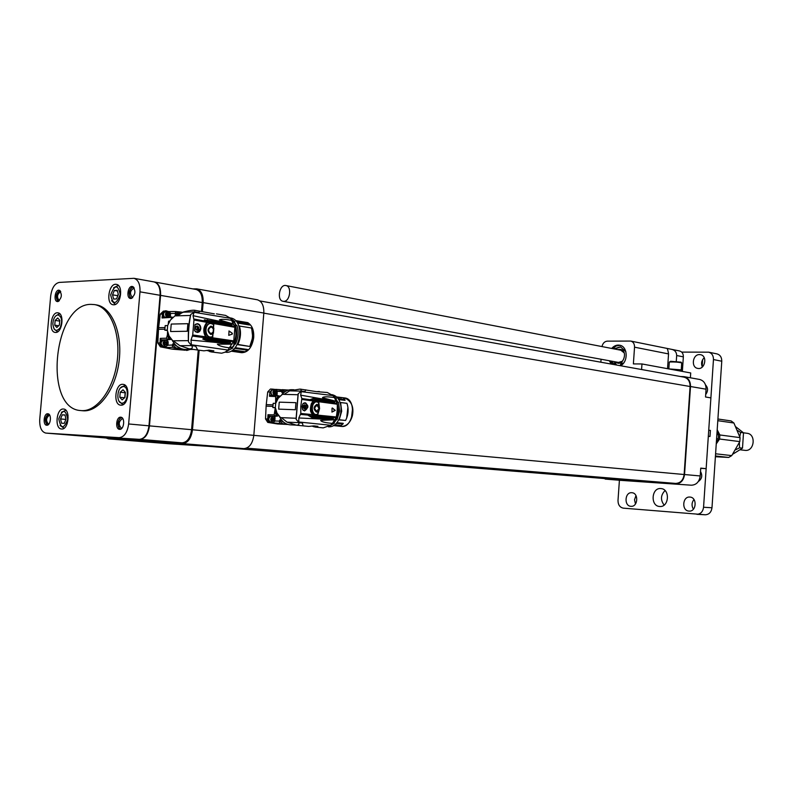<?xml version="1.0" encoding="UTF-8"?>
<svg xmlns="http://www.w3.org/2000/svg" width="793" height="793" viewBox="0 0 793 793"><rect width="100%" height="100%" fill="white"/><g stroke="black" fill="none" stroke-linecap="round" stroke-linejoin="round"><path stroke-width="1.19" d="M688.948 511.089L689.067 511.098C696.551 511.881 697.384 497.251 689.88 497.072C682.396 496.21 681.425 510.801 688.948 511.089M693.974 499.531C691.625 502.603 691.446 505.825 693.419 509.185M631.843 492.721C638.89 492.909 638.018 507.074 631 506.311C623.853 506.212 624.725 491.898 631.823 492.721L631.843 492.721M635.471 503.991L634.529 499.719L635.976 495.605M696.849 514.3C700.655 514.082 702.895 511.733 703.56 507.252L711.985 507.768C711.311 512.219 709.081 514.548 705.294 514.776L623.348 508.154C619.829 507.411 618.044 504.844 618.005 500.423L619.412 480.241M660.847 488.567C651.36 487.477 650.191 506.311 659.746 506.479C669.133 507.5 670.313 488.845 660.876 488.577L660.847 488.567M664.118 505.082C660.341 499.957 660.648 495.119 665.04 490.56M705.294 514.776L696.997 514.31M708.318 436.269L709.993 436.477L710.399 430.411L708.734 430.183L713.462 359.556C713.482 355.611 711.896 353.153 708.714 352.181L681.702 352.102M708.714 430.341L710.399 430.411M703.56 507.252L708.327 436.269M702.311 367.01C700.913 363.511 701.537 360.409 704.204 357.702M708.714 352.181L717.031 353.906C720.203 354.868 721.779 357.316 721.769 361.221L713.462 359.556M711.985 507.768L721.769 361.221M699.515 354.59L700.516 354.689C707.871 355.869 704.908 370.153 697.681 368.388C690.832 367.417 692.586 354.233 699.515 354.59M615.1 363.828L614.674 364.681M621.583 363.858L621.345 365.167M612.196 364.235L610.362 360.944M612.711 348.652L616.171 345.966L620.126 345.332M616.468 365.008L614.962 362.877L612.781 363.253L610.828 361.023M613.931 348.89L620.463 346.799L625.855 351.626M623.437 363.263L621.444 362.907L620.027 365.642M615.199 364.78L614.813 363.67L614.06 364.572M621.781 364.463L621.296 363.7L621.018 365.216L621.781 364.463M616.478 364.968L615.259 362.976M613.108 363.293L611.443 361.142M614.555 349.009L620.741 346.858M622.812 363.333L621.742 363.006M611.69 348.454C614.02 345.807 616.676 344.727 619.65 345.223C627.818 346.343 628.492 361.866 620.522 365.732M611.165 364.056L609.341 360.756M641.587 369.518L641.973 363.957L633.379 363.918L634.539 347.185C634.569 343.884 633.31 341.842 630.752 341.069L607.269 341.149C604.534 341.446 602.769 343.26 601.996 346.581M601.064 359.249L600.856 362.203M617.896 349.654L619.601 349.326C629.156 349.435 623.011 368.517 615.556 361.886M618.5 362.421L622.693 361.142M624.26 352.925L620.83 350.219M676.28 361.38L676.677 355.532C676.538 351.914 674.625 349.812 670.967 349.217L666.774 348.365C667.369 348.335 667.964 350.179 668.549 353.916L667.537 368.676M682.357 371.421L683.348 356.85C683.368 353.688 682.119 351.735 679.611 350.972L670.967 349.217M641.973 363.957L690.713 372.958L690.386 377.785M678.263 370.658L681.742 371.302M668.459 368.854L681.851 369.934M669.262 362.193L669.867 361.985C674.536 361.836 678.461 362.133 681.653 362.867L681.712 363.035M669.401 362.074L670.61 361.291L681.038 362.173M283.835 301.36L283.081 301.3C276.43 300.438 279.433 283.874 285.946 285.549C292.082 286.342 290.05 301.558 283.835 301.36M702.162 366.693L702.638 359.606M735.973 426.941L743.507 432.829L740.593 432.433L737.569 430.45M743.507 432.829L742.496 448.154L739.582 447.807L739.354 442.663M739.8 436.695L740.593 432.433M735.696 449.76L739.582 447.807M742.496 448.154L732.791 454.171M740.236 449.809L745.37 450.404C754.49 451.306 756.244 434.108 747.115 433.295L743.467 432.8M717.913 419.001L731.106 420.934L733.912 423.006L717.794 420.686M740.077 437.627L739.81 441.602L719.588 439.025L719.856 434.97L740.077 437.627L733.912 423.006M715.583 453.784L731.751 455.608L739.81 441.602M731.751 455.608L728.688 457.442L715.445 455.965M715.385 456.738L728.688 457.442M716.872 434.584L718.567 434.802L718.299 438.856L716.594 438.638M718.567 434.802L717.15 430.312M716.287 443.287L718.299 438.856M719.588 439.025L716.248 443.911M717.189 429.737L719.856 434.97M163.923 346.521L163.695 346.521C160.245 344.182 160.285 342.001 163.804 339.979L165.539 339.959M162.674 339.83L162.109 339.9C159.72 343.181 160.245 345.579 163.685 347.106L165.509 346.511M167.323 340.603L168.126 341.733L168.076 344.935L165.678 346.511C162.228 344.172 162.258 341.991 165.787 339.959L167.323 340.603M162.109 339.9L160.136 341.525C159.433 344.568 160.374 346.432 162.962 347.106L163.457 347.086M167.373 340.901L168.086 341.892L168.037 344.747C163.844 350.427 161.603 337.54 167.373 340.901M165.39 341.684L164.567 343.032L165.142 344.578L166.53 344.777L167.343 343.428L166.768 341.882L165.39 341.684M165.519 344.628L166.243 343.438L165.291 341.842M165.668 341.892L166.768 341.882M166.243 343.438L167.343 343.428M165.42 346.482L166.391 347.512L164.171 347.086M164.795 329.194L158.481 329.293L157.827 343.002L160.404 346.858L171.625 349.029L180.645 348.742L172.547 347.334L166.391 347.512M180.645 348.742L172.953 349.217L184.67 350.159M172.953 349.217L171.625 349.029M158.481 329.293L158.62 327.668L164.894 327.568M163.437 311.143L160.285 314.117L158.62 327.668M66.206 434.742L139.905 439.372C145.03 438.846 148.222 434.346 149.461 425.871L160.582 295.383C160.85 287.869 158.838 283.408 154.526 282.001L154.248 281.961M107.997 438.142L182.033 442.841C187.178 442.335 190.36 437.964 191.579 429.697L198.25 350.1M201.491 311.411L202.235 302.549C202.483 295.224 200.441 290.862 196.109 289.475L154.526 282.001M141.818 438.906C145.971 437.062 148.489 432.651 149.371 425.672L160.454 295.571C160.791 289.663 159.452 285.49 156.459 283.071M184.6 442.365C188.675 440.492 191.123 436.219 191.956 429.558L198.607 350.149M201.848 311.461L202.572 302.817C202.889 297.177 201.591 293.152 198.676 290.724M45.915 433.097L119.079 437.667C124.194 437.121 127.376 432.562 128.635 423.968L139.984 291.834C140.272 284.221 138.269 279.721 133.977 278.313L59.257 282.417C54.687 283.478 51.832 287.998 50.683 295.987L39.739 419.368C39.452 427.358 41.484 431.927 45.835 433.087L119.079 437.667M133.977 278.313L154.04 281.911C158.352 283.319 160.364 287.78 160.087 295.293L139.984 291.834M128.635 423.968L148.975 425.821L160.087 295.293M148.975 425.821C147.726 434.306 144.534 438.807 139.409 439.332M202.393 311.56L203.147 302.619C203.404 294.907 201.253 290.317 196.694 288.85L192.858 288.89M106.084 437.994L108.562 438.876L182.44 443.594C187.862 443.069 191.212 438.46 192.491 429.766L199.152 350.228M108.562 438.876L169.325 443.793M169.484 443.802L243.808 448.61L182.44 443.594M192.491 429.766L253.819 435.347C252.59 443.703 249.25 448.124 243.808 448.61M605.148 478.605L675.636 483.423C680.424 483.175 683.259 480.211 684.131 474.511L253.819 435.357L263.821 313.057L203.147 302.619M196.694 288.85L257.279 299.764C261.859 301.211 264.039 305.642 263.821 313.057M113.815 304.799C121.002 305.077 123.52 285.113 116.383 284.39C108.919 282.566 105.489 303.967 113.112 304.76L113.815 304.799M55.659 332.455C62.35 332.852 64.649 313.364 57.968 312.848C51.079 311.312 48.145 331.87 55.173 332.416L55.659 332.455M61.636 429.013C68.713 429.935 70.716 409.218 63.569 409.039C56.412 407.87 54.291 428.844 61.547 429.003L61.636 429.013M120.932 405.173C128.585 406.006 130.756 384.714 123.074 384.357C115.282 382.95 112.784 404.817 120.695 405.154L120.932 405.173M130.904 298.515C135.672 294.808 136.168 290.803 132.421 286.511C127.98 285.421 125.928 297.999 130.458 298.495L130.904 298.515M57.701 301.578C61.993 298.039 62.459 294.253 59.088 290.218C55.123 289.276 53.28 301.171 57.344 301.558L57.701 301.578M46.747 425.236C50.772 425.752 51.912 413.867 47.848 413.777C43.793 413.113 42.584 425.147 46.698 425.236L46.747 425.236M119.634 429.33C124.134 429.895 125.324 417.326 120.784 417.207C116.244 416.474 114.965 429.201 119.565 429.33L119.634 429.33M80.777 410.566L81.719 410.635C97.321 411.587 113.974 388.669 117.255 360.627C120.724 332.594 109.94 306.861 94.506 304.591L91.007 304.373C53.329 303.62 43.05 408.96 80.777 410.566L82.66 410.744C98.332 412.588 115.471 390.007 119.029 361.707C122.806 333.437 111.991 307.178 96.369 304.899L96.191 304.869M131.103 298.505C128.01 293.935 128.644 290.01 133.006 286.709M57.968 301.548C55.272 297.316 55.837 293.608 59.673 290.426M47.322 425.177C44.378 421.133 44.755 417.386 48.452 413.936M120.199 429.291C116.799 424.959 117.195 420.984 121.388 417.356M272.861 406.383L266.121 406.145L265.516 418.932L267.756 422.411L277.53 423.958L287.948 424.463M266.121 406.145L266.24 404.618L272.97 404.866M272.614 389.125L270.472 389.026L267.717 391.93L266.24 404.618M280.306 389.67L275.766 389.373M280.365 389.67L281.465 389.809M684.131 474.511L690.088 386.508C690.088 381.423 688.056 378.291 683.972 377.141L259.826 300.924M131.816 298.287C127.524 297.95 129.437 286.045 133.611 287.155M58.553 301.34C55.441 297.246 55.976 293.727 60.169 290.803M47.907 424.939C44.537 421.053 44.894 417.495 48.968 414.283M120.913 429.023C116.551 429.033 117.751 416.949 122.043 417.752M602.849 478.417L621.246 480.389M706.048 389.194L690.505 386.518C690.505 381.155 688.364 377.874 684.062 376.655L699.644 379.46C703.916 380.67 706.048 383.911 706.048 389.194L705.532 396.996L710.895 397.878L706.147 468.663L700.744 468.128L700.219 475.959C699.317 481.876 696.353 484.959 691.347 485.207L605.267 479.101M675.596 483.918C680.642 483.661 683.625 480.538 684.537 474.531L700.219 475.959M690.505 386.518L684.537 474.531M684.062 376.655L680.483 376.506M287.165 424.205L271.563 422.709M267.965 414.719L268.896 416.117L267.826 417.673L267.965 414.719L274.17 414.878L275.27 407.8M275.637 403.399L275.657 396.559L269.471 396.272L269.967 392L272.673 389.135L275.488 389.482M277.411 391.306L281.773 391.494L282.139 389.66L288.503 390.067M134.275 288.037L134.076 287.988C129.933 290.565 129.408 293.787 132.5 297.653L132.728 297.672M60.754 291.616L60.754 291.616C57.037 294.124 56.561 297.167 59.336 300.755L59.336 300.755M49.602 415.046L49.582 415.046C45.974 417.832 45.667 420.914 48.651 424.295L48.651 424.295M122.766 418.575L122.538 418.545C118.514 421.46 118.187 424.721 121.557 428.329L121.795 428.329M630.663 480.964L624.478 480.499L630.663 480.964M669.51 483.631L663.275 483.155L669.51 483.631M691.347 485.207L621.395 480.399M282.516 423.492L279.493 421.014L279.77 419.973L286.422 423.908M279.493 421.014L279.433 423.105M279.374 421.113L274.983 420.994M272.475 422.243L273.268 422.976M267.826 417.673C267.211 420.439 267.975 422.134 270.135 422.738L270.532 422.728M270.135 416.047L268.896 416.117M274.17 414.878L275.518 416.295L276.41 416.186L275.082 411.845M276.073 399.622L278.075 395.657L278.878 396.004L276.271 401.605M275.508 408.861L277.253 416.018L276.41 416.186M278.075 395.657L277.064 395.4L275.657 396.559M271.087 395.31L269.471 396.272M271.087 391.256L271.028 393.576M281.773 391.494L285.232 389.849M287.611 390.354L281.981 392.694L281.872 391.603M700.734 468.336L706.147 468.663M281.555 420.003L279.77 419.973M277.253 416.018L277.867 416.047M270.958 422.233L270.899 422.233C268.113 420.399 268.064 418.377 270.77 416.176M269.64 416.137C267.578 419.18 267.984 421.39 270.859 422.778L272.405 422.302M280.236 396.054L278.878 396.004M281.981 392.694L283.626 392.783M115.877 304.135L114.975 304.115L111.605 300.696M113.657 287.75L117.949 285.609L118.772 285.876M55.847 315.862L59.029 313.959L60.139 314.157M57.651 331.791L53.993 328.926M61.408 412.291L65.878 410.259M64.074 428.22L60.08 425.425M123.539 404.351L122.538 404.4L118.821 400.961M120.278 388.045L124.689 385.487L125.641 385.745M273.397 416.236L275.032 417.514L274.824 421.252L272.891 422.322C270.046 420.349 270.066 418.317 272.931 416.226M120.249 294.471C117.929 284.271 114.737 284.409 110.663 294.907C112.943 305.127 116.135 304.978 120.249 294.471M57.958 314.91C55.857 315.188 54.301 317.071 53.28 320.56L52.834 323.653C53.686 330.78 56.095 332.198 60.07 327.915C62.667 321.046 61.963 316.714 57.958 314.91M58.791 418.853C60.873 429.122 63.856 429.271 67.752 419.309C65.641 409.049 62.647 408.891 58.791 418.853M121.864 403.141C128.079 403.459 129.537 386.568 123.292 386.518C117.106 386.29 115.669 402.993 121.864 403.141M274.517 417.049L274.844 421.043C270.879 425.405 269.957 414.124 274.517 417.049M113.607 299.05L116.521 298.921L118.355 294.56L117.265 290.327L114.351 290.466L112.527 294.827L113.607 299.05M59.366 325.061L59.792 320.293L57.681 317.983L55.163 320.422L54.747 325.17L56.838 327.499L59.366 325.061M64.986 414.957L62.26 414.828L60.536 418.942L61.527 423.204L64.253 423.353L65.988 419.219L64.986 414.957M120.229 392.228L119.793 397.273L122.142 399.88L124.937 397.442L125.373 392.376L123.014 389.779L120.229 392.228L125.175 392.773L124.759 397.6M700.516 471.478C702.677 475.602 701.964 478.932 698.365 481.47M705.483 384.843C708.159 387.787 708.228 390.999 705.701 394.488M272.792 417.861L272.078 419.16L272.574 420.568L273.783 420.696L274.487 419.408L274.001 417.99L272.792 417.861M118.177 293.856L117.602 296.354M117.423 295.64L112.527 294.827M117.443 290.991L114.351 290.466M58.672 325.735L54.747 325.17M59.723 321.096L55.163 320.422M65.016 415.076L62.26 414.828M68.039 415.324L67.504 415.294M68.029 415.235L67.474 415.185M66.632 423.64L67.197 423.67M65.819 418.506L65.611 420.102M65.442 419.388L60.536 418.942M124.551 397.779L119.793 397.273M272.703 420.587L273.387 419.358L272.752 417.931M272.891 417.941L274.001 417.99M273.387 419.358L274.487 419.408M279.453 416.533C281.951 421.618 285.51 424.384 290.129 424.84L290.456 424.85M293.945 389.75L291.864 389.7C287.988 389.571 284.608 391.276 281.733 394.795M272.128 395.172C270.235 392.456 270.651 390.543 273.367 389.422L275.25 389.472M272.851 407.533L273.189 403.32L275.686 403.399L278.174 398.314L282.367 394.329L298.019 394.745L296.126 418.268L280.484 417.604L276.985 413.024L275.34 407.622L272.851 407.533L275.359 407.8M274.18 395.271C272.217 392.565 272.604 390.632 275.359 389.472L277.173 390.751L277.144 394.28L276.083 395.35M296.473 425.197L308.725 426.416L313.77 425.91L317.894 426.327L315.257 427.08L323.227 427.883L330.592 425.256L298.763 421.985L298.812 422.619L302.42 423.006L303.095 425.861L302.401 423.046L299.04 422.709L298.703 424.77L296.473 425.197L287.076 422.154L281.356 417.643M284.092 394.379L289.604 390.85L299.843 389.115L300.577 389.165L301.558 391.177M304.918 391.583L301.578 391.127M304.928 391.544L305.791 389.809L304.938 391.583L301.35 391.157L300.656 395.152L301.836 398.532L309.835 399.672L313.364 398.423L334.041 400.782L322.483 397.719C323.187 396.599 327.182 396.55 334.438 397.551L332.941 395.588L327.321 392.505L316.566 391.663L300.577 389.165M277.154 394.091L277.044 394.28C272.336 398.8 272.881 385.933 277.183 390.959L277.154 394.091M299.03 422.639L287.076 422.154M295.948 402.685L295.373 409.743L278.67 409.138L279.235 402.15L295.948 402.685M289.604 390.85L301.558 391.137M276.559 391.871L275.587 390.969L274.477 391.623L274.348 393.179L275.33 394.081L276.44 393.427L276.559 391.871L274.923 391.355M301.35 391.157L298.227 393.705L296.156 419.408L298.792 422.302M278.67 409.138L279.235 402.15M274.884 393.665L275.458 391.841M275.33 393.397L276.44 393.427M298.763 421.985L298.822 417.97L300.805 413.45L300.795 406.353L301.836 398.532M301.201 391.663L332.941 395.588M316.516 391.653L319.341 391.514M315.257 427.08L312.036 426.109M332.535 419.854L311.837 417.455L308.249 415.423L308.903 415.116L312.283 416.949L332.901 419.219L332.644 419.854L320.679 420.389C321.185 421.767 325.09 422.768 332.386 423.403L330.592 425.256M313.007 415.542L310.806 411.854L311.312 403.736L313.294 400.733L316.02 399.989L334.616 402.11L334.874 402.715L318.588 400.723L319.589 408.554L317.349 416.166L333.665 417.99L333.248 418.575L308.249 415.423M302.886 403.845L305.652 402.894L307.813 405.778L307.892 407.186L304.571 410.923L302.44 409.307L301.964 406.492L302.886 403.845M309.964 399.731L314.226 400.306M334.438 397.551L337.293 404.222C337.451 408.494 337.114 412.737 336.282 416.969L334.755 419.705L332.981 419.616M332.386 423.403L334.755 419.705M334.666 419.884L332.644 419.854M319.133 406.066L318.538 400.723L315.485 400.485L313.661 401.347C310.608 405.372 310.271 409.694 312.62 414.313L314.276 415.651L318.043 416.246M304.492 410.913C308.408 408.326 308.507 405.61 304.79 402.745M334.041 400.782L334.309 401.436L313.513 398.938L310.241 399.731M334.15 400.802L336.143 401.218M333.229 422.292L334.438 423.165L332.723 422.986M334.051 422.372L336.222 419.606L335.498 419.537L337.501 412.509L337.362 405.857M336.42 402.021L337.6 402.16L335.33 399.186M334.17 397.154L336.391 398.502L333.229 395.905M329.878 425.831L334.438 423.165M335.28 410.387L331.989 412.063L331.999 408.355L332.416 408.018L335.28 410.387M316.962 416.127L317.577 414.848L315.366 414.977M317.339 414.848L314.98 414.858C310.569 409.753 310.935 405.263 316.06 401.367L318.578 401.962L316.466 401.337M317.309 416.166L318.746 410.893M333.665 417.99L333.308 418.575M303.283 410.397L304.324 410.625M304.591 403.013L303.6 403.141M318.578 401.962L318.588 400.723M334.557 402.101L334.874 402.715M336.391 398.502L335.885 399.256M337.6 402.16L338.492 402.299L339.602 410.982L337.134 419.537L336.222 419.606M335.498 419.537L337.134 419.537M336.391 419.457L336.45 418.645L335.608 418.724M338.492 402.299L337.065 402.13L338.353 410.843L336.45 418.645M337.065 402.13L336.42 402.031M335.27 399.067L335.707 398.413M318.776 410.814L319.341 408.544L318.905 406.145M331.89 412.033L335.072 410.377L332.188 408.008M316.724 405.134L314.355 407.959L316.496 411.309M317.963 411.508L316.407 412.063M316.694 404.371L318.479 405.302M316.516 401.892L316.476 401.892C311.163 401.327 310.291 414.342 315.842 414.521L316.04 414.521M303.025 403.667L304.78 403.013L306.048 403.488L307.476 407.156L304.413 410.635L302.688 409.743M337.729 402.18L335.895 399.246M334.081 422.421L336.391 419.596M319.044 408.484L316.585 411.309C315.247 410.992 314.593 409.872 314.603 407.969L316.893 405.134L319.044 408.484M317.854 411.508L317.834 414.124L316.11 414.531C310.687 414.432 311.292 401.417 316.744 401.892L318.677 402.586L318.35 405.302M318.102 411.517L316.486 412.063C313.215 409.297 313.344 406.73 316.873 404.38L318.608 405.312M305.989 406.135L305.88 408.018L304.443 408.901L303.164 407.711L303.134 406.66L303.322 405.639L304.77 404.757L306.048 405.947L305.86 407.81M334.14 422.55L336.539 419.586M337.877 402.2L335.974 399.127M305.88 408.018L304.492 407.969L304.363 406.908L305.583 406.948M305.731 408.048L304.492 407.969M304.909 408.197L304.562 408.772M304.343 408.742L303.303 407.78M303.213 407.513L303.352 405.838M303.481 405.6L304.651 404.886M304.363 406.908L304.661 405.897L303.858 405.471M303.897 405.53L305.9 405.877M304.869 404.906L305.117 405.57M304.661 405.897L306.048 405.947M340.465 415.344L341.238 408.375M336.797 422.659L343.26 423.343L342.923 424.007L336.182 423.353M338.214 398.72L344.846 399.583L345.064 400.366L338.799 399.613M340.128 402.457L346.928 403.31L340.147 402.497M347.919 407.205L346.67 418.099M338.76 419.705L345.579 420.449L338.67 419.874M339.216 419.755L341.684 411.22L340.584 402.547M338.472 398.75L337.124 397.352M341.852 397.858L337.065 397.343M334.606 424.78L341.089 425.474L333.972 425.226M334.785 424.8L336.519 423.383M342.923 424.007L341.089 425.474M351.458 418.119L352.588 408.256M343.419 398.126L344.846 399.583M346.928 403.31C348.861 409.109 348.414 414.818 345.579 420.449M165.816 310.826L165.45 310.836C163.15 311.143 162.109 312.7 162.347 315.505L163.14 317.269M167.719 311.352L166.173 310.806C163.08 311.669 162.307 313.82 163.873 317.25M163.883 317.269L162.05 317.973L162.347 315.505M164.567 317.24C162.803 314.296 163.338 312.343 166.173 311.401L167.858 311.342M166.55 317.19C164.785 314.246 165.321 312.293 168.156 311.332L170.515 313.086L169.98 317.111M167.313 317.17C165.509 312.482 166.57 311.173 170.475 313.245L170.485 316.12L169.662 317.121M169.652 313.969L168.522 312.938L167.254 313.582L167.115 315.247L168.245 316.278L169.514 315.634L169.652 313.969L167.799 313.304M167.868 315.941L168.552 313.998M168.413 315.664L169.514 315.634M168.285 323.683L168.592 321.165L169.633 321.155M171.308 319.004L171.506 317.369L172.904 317.438M162.05 317.973L171.506 317.369M175.303 311.55L169.395 311.55L175.501 311.54L175.283 314.712L176.631 314.712M184.719 349.723L186.88 350.377M185.423 349.693L187.118 350.397L188.883 349.812M187.336 349.822L186.414 349.663M190.439 349.445L188.268 349.604M185.126 350.01L182.568 349.782L189.041 349.445M160.136 341.525L160.285 338.363L161.366 339.919M170.664 313.463L175.055 313.423M160.285 338.363L166.48 338.205L168.076 339.761L168.939 339.652L167.402 334.914L167.551 331.92M168.146 333.952L169.91 339.523L168.939 339.652M169.91 339.523L171.546 339.493M174.539 343.835L172.815 343.894L180.933 348.583M175.967 347.83L172.497 345.005L172.815 343.894M172.497 345.005L167.918 345.223M172.368 345.114L172.547 347.334M168.592 321.165L169.325 321.651M166.48 338.205L167.402 334.914M182.568 349.782L188.575 349.594M188.536 349.584L187.574 349.455M179.862 312.759L175.283 314.712M175.154 313.542L179.01 311.837L181.656 312.135M179.01 311.837L175.501 311.54M172.17 340.177C175.253 345.917 179.555 349.009 185.086 349.465L186.325 349.455M184.432 311.699L175.332 315.872M164.795 330.136L167.273 330.086L169.028 335.885L172.795 340.802L188.377 340.643C188.07 331.405 188.784 323.009 190.498 315.455L174.896 315.892L170.356 320.134L167.65 325.566L165.172 325.626L164.795 330.136L167.313 330.512M198.518 312.462L194.662 311.818L194.691 310.271C192.402 310.043 188.407 310.678 182.717 312.194L194.364 311.837L198.518 312.501L200.104 311.173L198.518 312.501M189.121 348.811L197.635 350.01L195.683 346.194L191.817 345.639C192.907 348.028 191.985 349.089 189.041 348.791L179.892 345.698L173.221 340.802M177.602 315.812L182.717 312.194M210.799 351.874L221.683 353.222L225.202 352.132L227.987 350.05L191.4 344.777L191.549 345.53L195.702 346.144L197.685 350.02L203.88 350.823L209.203 350.179L213.882 350.843L211.89 351.953L206.973 350.456M207.389 338.274L209.471 338.581L207.389 338.274L205.694 336.817C202.8 331.95 203.206 327.132 206.904 322.335L193.968 319.985L193.046 315.683L194.126 312.293L230.624 318.33L225.589 315.416M194.126 312.293L190.796 314.395C189.041 322.553 188.268 331.732 188.476 341.922L191.549 345.53M214.338 313.859L194.691 310.271M230.624 318.33L234.897 327.301L233.766 340.921L227.987 350.05M230.515 346.987L232.369 347.255L234.569 344.202L233.737 344.073L233.796 343.171C236.413 337.035 236.631 331.068 234.45 325.279L235.362 325.388C237.266 331.167 237.028 337.045 234.649 343.042L233.796 343.171M236.096 325.507L234.411 322.543L232.954 321.958M226.273 351.468L232.745 348.077L230.029 347.681M231.536 319.49L233.311 321.016L232.855 321.77M233.628 322.414L234.133 321.581L233.311 321.016M234.133 321.581L234.926 321.71L234.411 322.543M231.041 318.826L234.926 321.71M232.151 320.431C225.043 319.133 220.801 318.964 219.393 319.916L233.757 324.109M232.101 344.152L217.381 344.152C218.571 345.758 222.734 347.007 229.871 347.889M232.349 333.308L229.058 330.978L228.751 335.35L232.28 334.111L232.349 333.308L228.929 330.998M233.766 340.921L212.663 337.808L213.852 323.584L234.897 327.301M235.362 325.388L236.998 325.645C238.862 331.752 238.356 337.897 235.481 344.073L234.569 344.202M232.369 347.255L232.745 348.077M233.737 344.073L234.619 343.944L234.649 343.042M234.619 343.944L235.481 344.073M213.852 323.584L213.525 322.652L234.728 326.627M212.663 337.808L212.187 338.76L233.489 341.605M228.85 335.33L232.071 334.111L232.141 333.308M213.426 333.229L213.852 328.153M209.471 338.581L211.919 338.988L213.178 333.229M230.803 341.952L230.466 342.487L230.803 341.952L211.959 338.978M209.025 339.007L230.466 342.487M213.604 328.163L213.287 322.434L209.788 321.968L207.459 322.701C203.841 326.716 203.454 331.355 206.299 336.619L206.249 337.382M231.913 325.041L210.482 321.601L208.777 321.661L209.322 322.037M213.347 322.444L232.171 325.566M232.428 347.384L234.827 344.162M236.264 325.526L234.431 322.523M212.891 322.364L209.788 321.968M211.761 323.138L213.406 323.792L213.069 322.573M208.777 321.661L206.904 322.335M210.73 337.679L212.266 337.461L211.513 338.908M208.43 338.244L211.731 338.69M207.994 337.967L206.299 336.619M210.888 326.964L210.869 326.964C207.687 328.917 207.578 331.127 210.561 333.595L210.819 333.585C207.825 331.058 207.935 328.847 211.126 326.964L211.374 326.984C214.546 329.442 214.437 331.643 211.047 333.615L210.789 333.615M210.472 323.494C204.594 323.058 203.9 336.391 209.967 337.045L210.799 337.084M210.988 334.428L212.891 333.764L210.7 334.398C207.042 331.246 207.171 328.5 211.087 326.151L213.416 327.479L210.789 326.151M232.488 347.503L233.866 345.877M236.413 325.556L234.51 322.394M213.396 323.504L207.825 322.503M213.406 323.792L212.643 323.375M212.266 337.461L208.965 337.283C203.989 331.533 204.396 326.746 210.155 322.92M212.207 337.749L211.453 337.64M206.626 336.946L208.965 337.283M212.891 333.764L212.395 336.827L210.234 337.035C204.148 336.202 204.792 323.029 210.859 323.494L213.426 324.426L213.416 327.479M237.276 344.34L237.305 344.34C239.942 338.78 240.586 333.09 239.228 327.281M233.003 349.971L234.639 348.355M233.39 350.02L245.344 351.795L243.51 352.261L232.151 350.625M236.958 322.037L249.339 324.129L249.646 325.021L237.593 323.058M251.807 329.283L252.64 336.5L253.75 336.678C253.889 330.166 252.134 325.665 248.487 323.167M246.92 322.483L235.818 320.62M231.239 351.19L241.637 352.687C247.872 352.568 251.877 347.701 253.641 338.086L252.521 337.917L249.825 346.472L237.157 344.588M235.204 347.671L247.634 349.495L245.344 351.795M249.339 324.129L247.922 322.652L235.858 320.669M237.315 322.097L235.977 320.689M237.305 344.34L237.87 344.43C240.745 338.264 241.25 332.128 239.387 326.032L238.842 325.943M247.198 350.139L235.134 348.434M237.87 344.43L249.825 346.472M239.387 326.032L251.391 327.965C253.284 334.022 252.779 340.118 249.894 346.234M252.521 337.917L252.64 336.5M253.641 338.086L253.75 336.678M231.407 323.574L204.336 319.866L231.635 324.258L231.407 323.574L231.635 324.258M205.03 320.313L204.416 319.797M208.49 321.72L193.928 319.024M197.199 332.455L194.533 330.562L195.028 324.714L197.616 323.693C199.687 324.258 200.758 325.893 200.827 328.609C200.342 331.077 199.132 332.356 197.199 332.455L200.53 328.609C200.5 325.735 199.33 324.089 197.011 323.663L196.981 323.663M191.4 344.777L190.994 340.138L192.709 334.973L193.968 319.985M192.709 334.973L205.694 336.817M196.793 323.96L195.524 324.228M195.584 331.851L197.051 332.158M194.89 324.892L197.1 323.96C199.261 324.357 200.361 325.893 200.381 328.57L197.031 332.158L194.771 330.968M197.12 325.973L198.736 327.192L198.547 329.412L196.892 330.284L195.415 328.926L195.603 326.706L197.12 325.973L195.772 326.676M197.368 326.012L197.685 326.756L196.327 326.557M195.474 328.728L195.623 326.924M196.773 330.106L195.584 329.006M198.369 329.442L197.031 330.146M198.666 327.4L198.518 329.194M198.567 327.113L197.685 326.756M197.457 329.571L196.307 329.591L197.16 329.442L197.348 327.222L196.476 326.785M198.736 327.192L197.348 327.222M198.547 329.412L197.16 329.442M197.011 328.292L198.23 328.272M192.501 336.073L207.132 338.066M205.833 340.207L230.178 343.736L203.375 338.621L202.8 339.107L205.833 340.207L206.289 339.642M203.494 338.661L202.8 339.107M179.892 345.698L191.807 345.57M187.882 323.693L187.237 331.256L170.604 331.533L171.229 324.059L187.882 323.693M170.604 331.533L171.229 324.059M277.758 391.316L280.772 391.197M281.366 390.919L280.643 390.81M277.609 391.316L281.327 390.83L277.312 391.038M611.681 361.816L611.066 361.707M622.416 363.144L621.791 363.035M634.539 347.185L668.549 353.916M676.677 355.532L683.348 356.85M160.404 346.858L161.822 346.809M191.579 429.697L149.461 425.871M202.235 302.549L160.582 295.383M182.033 442.841L139.905 439.372M108.155 438.162L66.483 434.762M119.574 426.485L118.385 426.376M605.297 478.615L208.698 446.34M675.636 483.423L246.534 448.144M690.088 386.508L263.811 313.146M277.53 423.958L286.58 424.136M267.756 422.411L269.144 422.441M265.516 418.932L267.558 419.021M267.717 391.93L269.967 392M275.686 403.399L275.34 407.622M328.738 419.418L298.822 417.97M308.596 415.145L300.557 414.432M300.805 413.45L311.927 414.551M301.925 399.464L313.017 400.961M300.656 395.152L330.255 400.356M313.493 426.079L317.894 426.327M312.71 426L315.693 427.12M313.631 426.743L313.007 426.039M311.837 417.455L312.283 416.949M332.901 419.219L332.564 419.854M312.62 414.313L312.164 414.858M313.294 415.75L313.949 415.433M313.661 401.347L313.294 400.733M336.014 417.594L317.596 415.948M313.711 398.958L313.364 398.423M315.128 400.604L314.534 400.187M318.796 400.961L337.124 403.587M336.202 401.397L334.448 401.089M334.309 401.436L334.071 400.852M337.293 404.222L319.093 401.773M318.023 415.155L336.282 416.969M316.813 415.036L317.626 415.116M312.957 414.66L314.98 414.858M317.2 415.919L314.276 415.651M316.06 401.367L314.038 401.099M317.884 401.615L318.697 401.724M315.485 400.485L318.399 400.901M316.199 401.357L317.25 401.476M333.367 425.603L341.317 426.416C353.648 428.448 357.088 398.74 344.618 397.917L336.648 396.946M339.176 425.752L333.982 425.217M160.285 314.117L162.287 314.068M157.827 343.002L159.829 342.992M184.105 350.179L185.364 350.139M167.65 325.566L167.273 330.086M208.817 350.714L209.828 351.666M206.884 350.447L210.294 350.853L211.89 351.953M207.112 350.397L213.882 350.843M209.203 350.179L208.49 350.179M207.528 321.998L207.459 322.701M205.912 337.065L205.942 336.985C202.988 331.424 203.404 326.518 207.171 322.255L207.151 322.176M210.423 337.669L209.818 337.57M226.957 322.88L193.046 315.683M233.826 324.337L231.824 323.911M207.825 320.362L207.538 319.817M190.994 340.138L225.262 343.28M230.178 343.736L232.21 343.924M229.722 343.984L230.059 343.28M615.586 362.986L614.962 362.877M622.069 363.016L621.444 362.907M630.752 341.069L666.774 348.365M681.861 369.816L681.762 371.302M681.266 369.597L681.722 362.916M668.836 368.795L669.292 362.232M680.949 362.064L681.653 362.867M621.266 350.298L285.946 285.549M618.936 362.5L283.081 301.3M165.678 346.511L163.695 346.521M162.962 347.106L163.685 347.106M108.076 438.152L66.394 434.762M45.835 433.087L65.908 434.723M108.482 438.866L169.405 443.802M94.506 304.591L96.369 304.899M605.218 478.615L208.658 446.34M621.315 480.399L605.188 479.091M275.518 416.295L269.699 416.147M270.572 395.102L277.064 395.4M270.135 422.738L270.859 422.778M114.975 304.115L115.709 304.234M117.949 285.609L118.643 285.728M56.997 331.781L57.552 331.851M59.544 313.988L60.07 314.068M63.361 428.25L63.965 428.299M65.195 410.1L65.789 410.159M122.538 404.4L123.341 404.48M124.689 385.487L125.472 385.576M272.891 422.322L270.899 422.233M290.129 424.84L295.759 425.107M310.806 411.854C310.172 410.358 310.341 407.652 311.312 403.736M312.66 426.01L313.879 426.128M315.882 416.008L316.764 416.107M331.98 394.646C346.6 397.769 342.229 428.061 328.361 426.803M341.317 426.416C346.541 426.376 350.209 422.877 352.35 415.919C354.134 407.136 351.557 401.129 344.618 397.917M164.131 311.124L163.299 311.134M186.395 350.397L187.118 350.397M189.111 349.812L187.128 349.822M168.076 339.761L162.228 339.91M172.111 317.061L163.031 317.269M185.393 350.149L184.244 350.189M185.086 349.465L193.522 349.426M225.668 315.426L216.42 313.889M230.218 317.904C245.285 319.619 241.131 352.102 227.006 352.36L225.192 352.132M278.908 391.157L281.604 391.306"/></g></svg>

